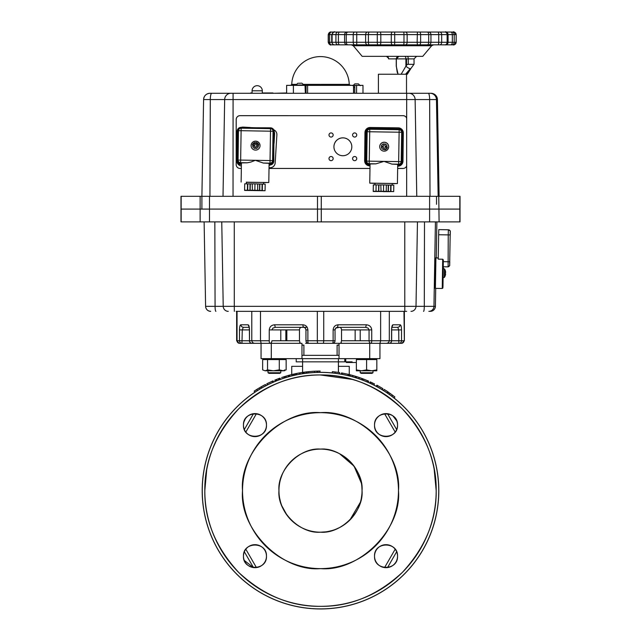 <?xml version="1.0" encoding="UTF-8"?>
<svg xmlns="http://www.w3.org/2000/svg" width="641" height="641" viewBox="0 0 641 641"><rect width="100%" height="100%" fill="white"/><g stroke="black" fill="none" stroke-linecap="round" stroke-linejoin="round"><path stroke-width="0.96" d="M359.128 505.933A41.545 41.545 0 0 0 362.045 490.645A41.545 41.545 0 0 1 320.5 532.19A41.545 41.545 0 0 1 278.955 490.645A41.545 41.545 0 0 1 320.5 449.101A41.545 41.545 0 0 1 362.045 490.645A41.545 41.545 0 0 0 361.38 483.242M361.372 483.178A41.545 41.545 0 0 0 359.136 475.374M359.128 475.35A41.545 41.545 0 0 0 355.29 467.938M355.274 467.906A41.545 41.545 0 0 0 349.97 461.36M349.874 461.264A41.545 41.545 0 0 0 343.392 455.975M343.231 455.871A41.545 41.545 0 0 0 335.908 452.065M335.796 452.017A41.545 41.545 0 0 0 328.2 449.822M328.056 449.79A41.545 41.545 0 0 0 320.676 449.101M320.5 449.101A41.545 41.545 0 0 0 313.096 449.766M313.032 449.774A41.545 41.545 0 0 0 305.228 452.009M301.959 453.459L305.204 452.017A41.545 41.545 0 0 0 285.83 467.754M283.827 471.119L285.726 467.906A41.545 41.545 0 0 0 281.92 475.229M280.75 478.555L281.872 475.35A41.545 41.545 0 0 0 279.676 482.945M279.652 483.082A41.545 41.545 0 0 0 278.955 490.469M278.971 491.791L278.955 490.645C277.168 511.286 299.86 533.977 320.5 532.19C341.14 533.977 363.832 511.286 362.045 490.645C363.832 469.997 341.14 447.306 320.5 449.101C299.86 447.306 277.168 469.997 278.955 490.645A41.545 41.545 0 0 0 279.62 498.049M279.628 498.113A41.545 41.545 0 0 0 281.864 505.917M287.08 515.324L281.872 505.933A41.545 41.545 0 0 0 291.03 519.923M295.365 523.721L291.126 520.019A41.545 41.545 0 0 0 297.608 525.316M301.446 527.567L297.769 525.42A41.545 41.545 0 0 0 305.092 529.226M305.204 529.274A41.545 41.545 0 0 0 312.8 531.469M312.944 531.493A41.545 41.545 0 0 0 320.324 532.19M325.852 531.846L320.516 532.19A41.545 41.545 0 0 0 327.904 531.525M327.968 531.509A41.545 41.545 0 0 0 335.772 529.282M339.554 527.567L335.796 529.274A41.545 41.545 0 0 0 349.778 520.115M360.41 502.183L349.874 520.019A41.545 41.545 0 0 0 355.17 513.537M355.274 513.377A41.545 41.545 0 0 0 359.08 506.053M434.149 469.044L436.184 490.645C436.569 520.22 425.279 547.486 402.3 572.445C377.349 595.425 350.074 606.715 320.5 606.33C290.926 606.715 263.651 595.425 238.7 572.445C215.721 547.47 204.423 520.196 204.816 490.645L206.714 469.749M209.134 459.325L209.278 458.812M212.748 448.548L217.62 437.739M238.284 409.254L238.7 408.838M246.809 401.466L247.586 400.833M256.672 394.159L257.193 393.814M266.928 388.109L267.369 387.877M277.449 383.262L277.914 383.078M288.178 379.56L288.666 379.424M298.898 376.988L299.451 376.892M320.332 374.953L352.334 379.424M362.598 382.885L373.399 387.757M401.883 408.421L402.3 408.838M409.679 416.946L410.312 417.724M416.987 426.818L417.331 427.339M423.036 437.066L423.26 437.507M427.876 447.594L428.068 448.059M431.577 458.323L431.722 458.812M397.46 426.457L397.348 427.202A11.506 11.506 0 0 0 397.532 425.32A11.506 11.506 0 0 1 397.348 427.202A11.506 11.506 0 0 0 397.532 425.32M397.083 428.3L396.731 429.342A11.506 11.506 0 0 0 397.324 427.339A11.506 11.506 0 0 1 396.731 429.342M387.981 413.774A11.506 11.506 0 0 0 387.525 413.701L388.125 413.798A11.506 11.506 0 0 0 386.243 413.605M389.223 414.054L392.332 415.48A11.506 11.506 0 0 0 390.393 414.463A11.506 11.506 0 0 1 392.332 415.48M392.901 415.881L396.731 420.873A11.506 11.506 0 0 0 392.5 415.6A11.506 11.506 0 0 1 394.167 416.979M397.083 421.922L397.348 423.02A11.506 11.506 0 0 1 397.364 423.124A11.506 11.506 0 0 0 396.739 420.897A11.506 11.506 0 0 1 397.364 423.124M397.516 424.414L397.54 425.111C398.173 410.272 373.895 410.272 374.528 425.111C373.895 439.95 398.173 439.95 397.54 425.111A11.506 11.506 0 0 0 397.372 423.164A11.506 11.506 0 0 1 386.034 436.617A11.506 11.506 0 0 1 374.528 425.111A11.506 11.506 0 0 1 386.034 413.605A11.506 11.506 0 0 1 397.54 425.111A11.506 11.506 0 0 0 397.372 423.164M244.317 429.47A11.506 11.506 0 0 0 244.341 429.526L244.269 429.342A11.506 11.506 0 0 0 245.319 431.377M243.917 428.3L243.652 427.202A11.506 11.506 0 0 1 243.636 427.098A11.506 11.506 0 0 0 244.261 429.326A11.506 11.506 0 0 1 243.46 425.111C242.827 439.95 267.105 439.95 266.472 425.111C267.105 410.272 242.827 410.272 243.46 425.111A11.506 11.506 0 0 1 254.966 413.605A11.506 11.506 0 0 1 266.472 425.111A11.506 11.506 0 0 0 266.303 423.164M243.54 426.449L243.46 425.111A11.506 11.506 0 0 0 243.628 427.042A11.506 11.506 0 0 1 243.468 425.32M243.484 424.406L243.652 423.02L243.484 424.406M243.917 421.922L245.335 418.813A11.506 11.506 0 0 0 244.317 420.752A11.506 11.506 0 0 1 245.335 418.813L243.917 421.922M245.735 418.244L246.833 416.979A11.506 11.506 0 0 0 245.455 418.645A11.506 11.506 0 0 1 246.833 416.979L245.735 418.244M251.777 414.054L252.875 413.798L251.777 414.054M253.019 567.517A11.506 11.506 0 0 0 253.475 567.581L244.269 560.41A11.506 11.506 0 0 0 245.319 562.445A11.506 11.506 0 0 1 243.46 556.18C242.827 571.011 267.105 571.011 266.472 556.18C267.105 541.341 242.827 541.341 243.46 556.18A11.506 11.506 0 0 1 254.966 544.674A11.506 11.506 0 0 1 266.472 556.18A11.506 11.506 0 0 0 266.303 554.233M243.917 559.369L243.652 558.271A11.506 11.506 0 0 1 243.636 558.167A11.506 11.506 0 0 0 244.261 560.394A11.506 11.506 0 0 1 243.676 558.407M243.54 557.518L243.46 556.18A11.506 11.506 0 0 0 243.628 558.111A11.506 11.506 0 0 1 243.468 556.388M243.484 555.475L243.652 554.08L243.484 555.475M253.475 567.581L244.341 551.765L243.917 552.983L244.341 551.765A11.506 11.506 0 0 0 244.317 551.821A11.506 11.506 0 0 1 244.341 551.765L253.475 567.581A11.506 11.506 0 0 1 252.875 567.493A11.506 11.506 0 0 0 254.757 567.678M397.46 557.518L397.348 558.271A11.506 11.506 0 0 0 397.532 556.388A11.506 11.506 0 0 1 397.348 558.271A11.506 11.506 0 0 0 397.532 556.388M397.083 559.369L396.731 560.41A11.506 11.506 0 0 0 397.324 558.407A11.506 11.506 0 0 1 396.731 560.41A11.506 11.506 0 0 0 397.324 558.407M396.258 561.452L395.665 562.469A11.506 11.506 0 0 0 396.683 560.53A11.506 11.506 0 0 1 395.665 562.469M395.265 563.046L394.167 564.312A11.506 11.506 0 0 0 395.545 562.646A11.506 11.506 0 0 1 394.167 564.312M392.901 565.41L390.265 566.876A11.506 11.506 0 0 0 392.3 565.827A11.506 11.506 0 0 1 388.013 567.509A11.506 11.506 0 0 0 390.249 566.884A11.506 11.506 0 0 1 388.262 567.461M389.223 567.229L388.125 567.493A11.506 11.506 0 0 1 388.013 567.509M396.683 551.821A11.506 11.506 0 0 0 396.659 551.765L396.731 551.941A11.506 11.506 0 0 0 395.681 549.906M397.083 552.991L397.348 554.08A11.506 11.506 0 0 1 397.364 554.193A11.506 11.506 0 0 0 396.739 551.957A11.506 11.506 0 0 1 397.364 554.193M397.516 555.475L397.54 556.18C398.173 541.341 373.895 541.341 374.528 556.18C373.895 571.011 398.173 571.011 397.54 556.18A11.506 11.506 0 0 0 397.372 554.233A11.506 11.506 0 0 1 386.034 567.678A11.506 11.506 0 0 1 374.528 556.18A11.506 11.506 0 0 1 386.034 544.674A11.506 11.506 0 0 1 397.54 556.18A11.506 11.506 0 0 0 397.372 554.233M204.816 490.645C204.431 461.063 215.721 433.797 238.7 408.838C263.651 385.866 290.926 374.568 320.5 374.953C350.074 374.568 377.349 385.866 402.3 408.838C425.279 433.797 436.569 461.063 436.184 490.645A115.684 115.684 0 0 1 320.5 606.33A115.684 115.684 0 0 1 204.816 490.645A115.684 115.684 0 0 1 320.5 374.953A115.684 115.684 0 0 1 436.184 490.645M248.099 415.881L250.735 414.415A11.506 11.506 0 0 0 248.7 415.464A11.506 11.506 0 0 1 252.987 413.782A11.506 11.506 0 0 0 250.751 414.407A11.506 11.506 0 0 1 252.738 413.822M247.963 462.025A77.978 77.978 0 0 0 242.522 490.645C239.157 451.905 281.76 409.303 320.5 412.668C359.24 409.303 401.843 451.905 398.478 490.645C401.843 529.386 359.24 571.98 320.5 568.623C281.76 571.98 239.157 529.386 242.522 490.645A77.978 77.978 0 0 1 320.5 412.668A77.978 77.978 0 0 1 398.478 490.645A77.978 77.978 0 0 1 320.5 568.623A77.978 77.978 0 0 1 242.522 490.645A77.978 77.978 0 0 0 243.852 504.972M279.292 485.333L279.628 483.178M339.61 453.756L354.064 466.167L361.364 483.13M361.82 486.287L362.045 490.645M361.893 494.163L361.372 498.113M344.826 524.322L343.231 525.42M332.03 530.556L328.064 531.493M280.582 502.159L279.652 498.209M245.815 432.082L256.432 413.701L245.815 432.082M384.568 413.701L395.185 432.082L384.568 413.701M395.185 549.201L384.568 567.589L395.185 549.201M256.432 567.589L245.815 549.201M349.049 375.834L349.946 376.059L350.258 374.817L349.265 374.568L355.619 376.331L355.242 377.549L349.265 375.882L349.265 366.332L338.4 366.332L338.4 372.405L338.4 358.656L301.967 358.656L379.945 358.656L379.945 343.32L379.945 358.656L369.713 358.656L369.713 343.32L339.033 343.32L339.033 358.656L369.713 358.656L369.713 343.32M300.188 343.32L299.659 342.566L300.228 343.32L269.885 343.32L271.287 343.32L271.287 358.656L261.055 358.656L261.055 343.32L261.055 358.656L301.967 358.656L301.967 343.32L271.287 343.32L271.287 358.656L301.967 358.656M202.26 490.645A118.24 118.24 0 0 0 320.5 608.886A118.24 118.24 0 0 0 438.74 490.645A118.24 118.24 0 0 0 320.5 372.397A118.24 118.24 0 0 0 202.26 490.645M302.6 373.695L302.6 358.656L302.6 373.695L302.6 366.332L291.735 366.332L291.735 374.568A119.587 119.587 0 0 0 290.549 374.865L292.825 374.304L291.887 374.528L292.192 375.77L292.801 375.626L291.703 375.898L293.121 375.546L289.74 376.403L289.411 375.169A119.587 119.587 0 0 0 288.987 375.281L289.556 375.129M385.77 447.971A77.978 77.978 0 0 0 385.497 447.57M381.034 441.497A77.978 77.978 0 0 0 380.57 440.928M375.642 435.503A77.978 77.978 0 0 0 375.193 435.063M349.121 418.108A77.978 77.978 0 0 0 334.53 413.942M277.833 425.376A77.978 77.978 0 0 0 277.425 425.648M271.351 430.103A77.978 77.978 0 0 0 270.782 430.576M265.358 435.503A77.978 77.978 0 0 0 264.917 435.952M255.23 533.312A77.978 77.978 0 0 0 255.503 533.721M259.966 539.794A77.978 77.978 0 0 0 260.43 540.363M265.358 545.779A77.978 77.978 0 0 0 265.807 546.228M291.879 563.175A77.978 77.978 0 0 0 306.47 567.349M363.167 555.907A77.978 77.978 0 0 0 363.575 555.643M369.649 551.18A77.978 77.978 0 0 0 370.218 550.715M375.642 545.779A77.978 77.978 0 0 0 376.083 545.331M393.037 519.266A77.978 77.978 0 0 0 397.204 504.675M266.303 423.124A11.506 11.506 0 0 0 265.67 420.897M265.662 420.873A11.506 11.506 0 0 0 264.613 418.845M264.597 418.813A11.506 11.506 0 0 0 263.211 417.083M263.098 416.979A11.506 11.506 0 0 0 261.44 415.6M261.264 415.48A11.506 11.506 0 0 0 259.325 414.463M259.204 414.415A11.506 11.506 0 0 0 257.193 413.822M257.057 413.798A11.506 11.506 0 0 0 255.174 413.605M254.966 413.605A11.506 11.506 0 0 0 253.019 413.774A11.506 11.506 0 0 1 253.475 413.701A11.506 11.506 0 0 0 253.019 413.774M248.668 415.48A11.506 11.506 0 0 0 246.945 416.866A11.506 11.506 0 0 1 248.668 415.48M243.676 422.884A11.506 11.506 0 0 1 244.269 420.873A11.506 11.506 0 0 0 243.46 425.111A11.506 11.506 0 0 1 243.652 423.02M265.662 429.342A11.506 11.506 0 0 0 266.472 425.111A11.506 11.506 0 0 1 254.966 436.617A11.506 11.506 0 0 1 243.628 423.164M245.335 431.409A11.506 11.506 0 0 0 246.721 433.14M246.833 433.244A11.506 11.506 0 0 0 248.5 434.622M248.668 434.742A11.506 11.506 0 0 0 250.607 435.76M250.735 435.808A11.506 11.506 0 0 0 252.738 436.401M252.875 436.425A11.506 11.506 0 0 0 254.757 436.617M254.966 436.617A11.506 11.506 0 0 0 256.913 436.449M256.953 436.441A11.506 11.506 0 0 0 259.18 435.816M259.204 435.808A11.506 11.506 0 0 0 262.994 433.356M263.098 433.244A11.506 11.506 0 0 0 264.485 431.577M264.597 431.409A11.506 11.506 0 0 0 265.614 429.47M390.265 414.415A11.506 11.506 0 0 0 388.262 413.822A11.506 11.506 0 0 1 390.265 414.415A11.506 11.506 0 0 0 388.262 413.822M386.034 413.605A11.506 11.506 0 0 0 384.087 413.774M384.047 413.782A11.506 11.506 0 0 0 381.82 414.407M381.796 414.415A11.506 11.506 0 0 0 379.76 415.464M379.736 415.48A11.506 11.506 0 0 0 378.006 416.866M377.902 416.979A11.506 11.506 0 0 0 376.515 418.645M376.403 418.813A11.506 11.506 0 0 0 375.386 420.752M375.338 420.873A11.506 11.506 0 0 0 374.689 427.042M374.705 427.098A11.506 11.506 0 0 0 375.33 429.326M375.338 429.342A11.506 11.506 0 0 0 377.789 433.14M377.902 433.244A11.506 11.506 0 0 0 379.56 434.622M379.736 434.742A11.506 11.506 0 0 0 381.675 435.76M381.796 435.808A11.506 11.506 0 0 0 383.807 436.401M383.943 436.425A11.506 11.506 0 0 0 385.826 436.617M386.034 436.617A11.506 11.506 0 0 0 387.981 436.449M388.013 436.441A11.506 11.506 0 0 0 392.3 434.758M392.332 434.742A11.506 11.506 0 0 0 394.055 433.356M394.167 433.244A11.506 11.506 0 0 0 395.545 431.577M395.665 431.409A11.506 11.506 0 0 0 396.683 429.47A11.506 11.506 0 0 1 396.659 429.526A11.506 11.506 0 0 0 396.683 429.47M395.665 549.882A11.506 11.506 0 0 0 394.279 548.151M394.167 548.039A11.506 11.506 0 0 0 392.5 546.661M392.332 546.549A11.506 11.506 0 0 0 390.393 545.531M390.265 545.483A11.506 11.506 0 0 0 388.262 544.89M388.125 544.866A11.506 11.506 0 0 0 386.243 544.674M386.034 544.674A11.506 11.506 0 0 0 384.087 544.834M384.047 544.842A11.506 11.506 0 0 0 381.82 545.475M381.796 545.483A11.506 11.506 0 0 0 378.006 547.935M377.902 548.039A11.506 11.506 0 0 0 376.515 549.706M376.403 549.882A11.506 11.506 0 0 0 375.386 551.821M375.338 551.941A11.506 11.506 0 0 0 374.689 558.111M374.705 558.167A11.506 11.506 0 0 0 376.387 562.445M376.403 562.469A11.506 11.506 0 0 0 377.789 564.2M377.902 564.312A11.506 11.506 0 0 0 379.56 565.691M379.736 565.803A11.506 11.506 0 0 0 381.675 566.828M381.796 566.876A11.506 11.506 0 0 0 383.807 567.461M383.943 567.493A11.506 11.506 0 0 0 385.826 567.678M386.034 567.678A11.506 11.506 0 0 0 387.981 567.517A11.506 11.506 0 0 1 387.525 567.581A11.506 11.506 0 0 0 387.981 567.517M392.332 565.803A11.506 11.506 0 0 0 394.055 564.417A11.506 11.506 0 0 1 392.332 565.803M266.303 554.193A11.506 11.506 0 0 0 263.211 548.151M263.098 548.039A11.506 11.506 0 0 0 261.44 546.661M261.264 546.549A11.506 11.506 0 0 0 259.325 545.531M259.204 545.483A11.506 11.506 0 0 0 257.193 544.89M257.057 544.866A11.506 11.506 0 0 0 255.174 544.674M254.966 544.674A11.506 11.506 0 0 0 253.019 544.834M252.987 544.842A11.506 11.506 0 0 0 248.7 546.533M248.668 546.549A11.506 11.506 0 0 0 246.945 547.935M246.833 548.039A11.506 11.506 0 0 0 245.455 549.706M245.335 549.882A11.506 11.506 0 0 0 244.317 551.821M243.676 553.952A11.506 11.506 0 0 1 244.269 551.941A11.506 11.506 0 0 0 243.46 556.18A11.506 11.506 0 0 1 243.652 554.08M265.662 560.41A11.506 11.506 0 0 0 266.472 556.18A11.506 11.506 0 0 1 254.966 567.678A11.506 11.506 0 0 1 243.628 554.233M245.335 562.469A11.506 11.506 0 0 0 246.721 564.2A11.506 11.506 0 0 1 245.335 562.469M246.833 564.312A11.506 11.506 0 0 0 248.5 565.691A11.506 11.506 0 0 1 246.833 564.312M248.668 565.803A11.506 11.506 0 0 0 250.607 566.828A11.506 11.506 0 0 1 248.668 565.803M250.735 566.876A11.506 11.506 0 0 0 252.738 567.461A11.506 11.506 0 0 1 250.735 566.876A11.506 11.506 0 0 0 252.738 567.461M254.966 567.678A11.506 11.506 0 0 0 256.913 567.517M256.953 567.509A11.506 11.506 0 0 0 259.18 566.884M259.204 566.876A11.506 11.506 0 0 0 261.24 565.827M261.264 565.803A11.506 11.506 0 0 0 262.994 564.417M263.098 564.312A11.506 11.506 0 0 0 264.485 562.646M264.597 562.469A11.506 11.506 0 0 0 265.614 560.53M250.607 414.463A11.506 11.506 0 0 0 248.7 415.464M248.5 415.6A11.506 11.506 0 0 0 246.945 416.866M246.721 417.083A11.506 11.506 0 0 0 245.455 418.645M245.319 418.845A11.506 11.506 0 0 0 244.317 420.752M244.261 420.897A11.506 11.506 0 0 0 243.636 423.124M243.676 427.339A11.506 11.506 0 0 0 244.261 429.326M244.341 429.526L253.475 413.701L244.341 429.526A11.506 11.506 0 0 1 244.269 429.342M244.261 551.957A11.506 11.506 0 0 0 243.636 554.193M244.317 560.53A11.506 11.506 0 0 0 245.319 562.445M245.455 562.646A11.506 11.506 0 0 0 246.721 564.2M246.945 564.417A11.506 11.506 0 0 0 248.5 565.691M248.7 565.827A11.506 11.506 0 0 0 250.607 566.828M397.324 553.952A11.506 11.506 0 0 0 396.659 551.765L387.525 567.581L396.659 551.765M390.393 566.828A11.506 11.506 0 0 0 392.3 565.827M392.5 565.691A11.506 11.506 0 0 0 394.055 564.417M394.279 564.2A11.506 11.506 0 0 0 395.545 562.646M395.681 562.445A11.506 11.506 0 0 0 396.683 560.53M397.324 422.884A11.506 11.506 0 0 0 396.739 420.897M396.683 420.752A11.506 11.506 0 0 0 395.681 418.845A11.506 11.506 0 0 1 396.731 420.873M395.545 418.645A11.506 11.506 0 0 0 394.279 417.083A11.506 11.506 0 0 1 395.665 418.813M394.055 416.866A11.506 11.506 0 0 0 392.5 415.6M392.3 415.464A11.506 11.506 0 0 0 390.393 414.463M387.525 413.701L396.659 429.526L387.525 413.701A11.506 11.506 0 0 1 388.125 413.798A11.506 11.506 0 0 0 388.013 413.782M396.739 429.326A11.506 11.506 0 0 0 397.324 427.339M344.786 361.853L296.214 361.853L344.786 361.853L344.786 358.656M339.033 355.338L301.967 355.338M302.6 366.332L302.6 361.853M338.4 361.853L338.4 366.332M337.102 355.338L337.102 345.106L339.033 345.106M301.967 345.106L303.898 345.106L303.898 355.338M338.4 358.656L338.448 372.413M352.133 361.853L345.747 361.853L352.133 361.853M345.747 358.656L345.747 361.853L346.38 362.494L352.133 362.494C344.714 362.494 344.714 362.494 352.133 362.494L356.372 362.494M394.872 396.995L394.095 398.013L391.475 395.994M394.888 397.011L392.42 395.104L391.795 396.234M391.787 396.226L389.239 394.359L389.984 393.318L392.42 395.104M387.076 392.845A118.305 118.305 0 0 1 387.741 393.302L388.462 392.252A119.587 119.587 0 0 1 389.319 392.845A119.587 119.587 0 0 0 388.462 392.252A119.587 119.587 0 0 0 387.797 391.787L387.076 392.845L384.856 391.371M388.326 392.156L387.797 391.787A119.587 119.587 0 0 0 384.207 389.44L383.526 390.521L387.605 393.205M377.036 385.265A119.587 119.587 0 0 0 376.892 385.185L376.283 386.315L376.892 385.185A119.587 119.587 0 0 1 377.605 385.57L382.765 388.55L382.1 389.64L376.996 386.699L377.605 385.57L377.036 385.265L376.435 386.395L381.571 389.319M371.932 384.103L372.469 382.941A119.587 119.587 0 0 0 370.979 382.236L370.434 383.39L374.336 385.297M374.656 385.457L372.597 384.424M372.469 382.941L371.564 382.509A119.587 119.587 0 0 0 370.979 382.236L370.434 383.39L370.979 382.236A119.587 119.587 0 0 0 370.242 381.892L369.705 383.054L370.242 381.892A119.587 119.587 0 0 1 370.979 382.236L374.52 383.959L373.655 384.953M371.524 383.903L371.019 383.663M357.101 378.142L357.974 378.43A118.305 118.305 0 0 1 358.111 378.47L358.567 378.631A118.305 118.305 0 0 1 361.155 379.536A118.305 118.305 0 0 0 358.567 378.631L357.999 378.438M358.111 378.47L359.112 378.815M360.843 379.424L368.142 382.356L367.045 381.876L367.549 380.706L368.663 381.187L367.894 380.85M358.864 378.727L359.232 377.509L362.205 378.567L361.756 379.76L355.242 377.549L356.228 377.861L356.612 376.644A119.587 119.587 0 0 1 356.901 376.732M357.366 378.23L360.226 379.208M353.487 377.028L349.946 376.059M353.816 377.124L353.295 376.972M352.87 376.852L351.805 376.555M352.911 375.53L352.558 376.764L350.723 376.259L352.694 376.804M348.167 374.304L347.871 375.546L342.102 374.328L342.334 373.07A119.587 119.587 0 0 0 341.541 372.926A119.587 119.587 0 0 1 341.709 372.95L348.167 374.304A119.587 119.587 0 0 1 348.351 374.344L348.047 375.586L348.351 374.344A119.587 119.587 0 0 0 347.558 374.16L347.558 374.16M341.477 374.208L347.27 375.402M339.65 372.597L339.506 373.871L336.349 373.399M335.419 373.278L334.979 373.222L335.139 371.956A119.587 119.587 0 0 0 332.35 371.644L332.222 372.918M320.788 372.333L319.09 372.341L320.788 372.333M314.843 372.469L320.82 372.333L319.803 372.341L319.883 371.059M318.289 372.357L318.745 372.349L318.289 372.357M307.351 373.07L314.018 372.517L307.159 373.094L307.015 371.82L305.997 371.94L308.666 371.644L313.946 371.235L308.666 371.644L308.786 372.918M306.47 373.174L300.693 374.007L306.47 373.174L306.31 371.9M287.513 377.028L286.439 377.341M289.307 376.523L288.49 376.748L289.307 376.523L288.971 375.289L289.411 375.169A119.587 119.587 0 0 0 288.987 375.281L289.323 376.515M287 377.18L288.49 376.748L288.146 375.514L288.971 375.289L287.152 375.802M290.99 376.075L289.235 376.539M296.543 374.785L299.595 374.2M296.687 374.761L293.474 375.466L296.583 374.777L296.326 373.527L299.427 372.926L299.972 374.128M294.323 375.265L294.451 373.927L297.857 373.222L293.177 374.224L293.474 375.466L293.153 374.224M293.546 375.45L294.267 375.281M437.114 470.686A118.305 118.305 0 0 0 300.541 374.032A118.305 118.305 0 0 0 203.886 510.597A118.305 118.305 0 0 0 340.459 607.259A118.305 118.305 0 0 0 437.114 470.686A118.305 118.305 0 0 1 290.91 605.192M297.857 373.222L297.392 373.31M299.427 372.926L296.422 373.503M294.355 373.951L293.257 374.2M295.717 374.961L295.453 373.711L296.326 373.527M300.14 374.104L299.916 372.846M286.271 377.397L285.902 376.171L288.146 375.514M286.639 375.955L284.668 376.555L286.639 375.955M284.211 378.038L283.819 376.82L281.615 377.557L284.668 376.555L285.053 377.773M302.977 373.639L302.784 372.373L303.61 372.253L305.997 371.94L306.15 373.206M303.794 373.519L303.61 372.253L304.163 372.181L304.331 373.447M303.522 372.269L300.477 372.75L303.538 372.269M307.255 373.078L307.111 371.812M315.548 371.163L320.18 371.059M317.367 371.099L314.539 371.203L314.755 372.477M318.2 371.083L318.801 371.067M318.265 371.075L318.721 371.075M316.63 371.123L315.957 371.147M319.803 372.341L319.795 371.059M317.92 372.365L317.896 371.083M317.023 372.389L316.983 371.107M335.788 373.326L334.979 373.222M334.474 371.876L333.793 371.796M334.049 373.118L336.581 373.431M337.631 373.583L338.2 373.671M338.712 373.743L336.381 373.407M339.706 372.613L335.139 371.956M341.316 374.184L341.541 372.926L341.316 374.184M342.102 374.328L342.334 373.07M353.8 375.786L355.194 376.203M354.032 375.858L354.761 376.075M355.795 377.725L356.172 376.499L354.465 375.979M350.747 374.945L352.951 375.546M352.879 375.522L352.398 375.386M352.141 375.322L352.598 375.45M350.258 374.817L351.236 375.073M353.127 375.594L354.144 375.89M355.563 376.315L359.232 377.509A119.587 119.587 0 0 1 359.281 377.517A119.587 119.587 0 0 0 358.976 377.421L359.345 377.541M357.678 376.98L358.375 377.212A119.587 119.587 0 0 1 358.519 377.261L359.705 377.669M360.843 378.07A119.587 119.587 0 0 0 360.266 377.861A119.587 119.587 0 0 1 360.843 378.07L361.027 378.134M359.793 377.701L359.393 377.557M361.444 378.286A119.587 119.587 0 0 1 361.877 378.446A119.587 119.587 0 0 0 361.444 378.286L361.909 378.454M359.032 377.437L358.575 377.277M359.016 377.429L359.016 377.429A119.587 119.587 0 0 0 358.976 377.421L358.511 377.261M382.26 389.736L382.925 388.646L382.26 389.736M382.765 388.55A119.587 119.587 0 0 1 382.925 388.646A119.587 119.587 0 0 0 382.228 388.222M376.996 386.699L377.605 385.57M393.71 396.082L394.824 396.955M392.821 395.409L393.286 395.761M353.888 377.148L355.082 377.501M354.385 377.293L350.988 376.331M259.541 389.247L258.948 389.608M257.994 390.193L254.87 392.212L254.156 391.146L256.777 389.448L259.357 387.869L260.014 388.967L257.674 390.393M266.023 385.626L261.736 387.965L261.103 386.852A119.587 119.587 0 0 0 260.959 386.932A119.587 119.587 0 0 0 260.054 387.46A119.587 119.587 0 0 1 260.959 386.932L261.592 388.045L260.959 386.932A119.587 119.587 0 0 1 261.664 386.531L264.028 385.233A119.587 119.587 0 0 0 261.664 386.531A119.587 119.587 0 0 1 265.438 384.488L266.023 385.626M266.944 383.719L267.513 384.864L272.85 382.356L272.337 381.187A119.587 119.587 0 0 1 273.082 380.858A119.587 119.587 0 0 0 272.93 380.93L267.505 383.438A119.587 119.587 0 0 0 266.776 383.807L267.353 384.945L266.776 383.807A119.587 119.587 0 0 1 266.944 383.719L272.337 381.187M273.435 382.1L268.074 384.584A118.305 118.305 0 0 0 267.353 384.945M276.872 380.674L276.399 379.488L274.789 380.137L278.314 378.743A119.587 119.587 0 0 1 279.981 378.134L280.413 379.336L279.981 378.134A119.587 119.587 0 0 0 279.22 378.406A119.587 119.587 0 0 0 278.314 378.743L278.771 379.937L275.622 381.179M274.789 380.137L275.277 381.323L276.984 380.634M361.516 378.31L363.295 378.975L362.838 380.169L361.083 379.512L361.877 379.809L362.325 378.607L361.684 378.374M363.872 380.57L363.327 380.361M358.271 378.527L357.526 378.278M359.248 378.863L358.343 378.551M350.603 376.227L351.028 376.339M203.886 510.597A118.305 118.305 0 0 1 205.953 461.055M352.83 375.514L353.295 375.642M355.619 376.331L356.612 376.644M356.628 376.644L357.317 376.868M358.68 377.317L358.071 377.116M367.037 380.482L363.695 379.135M367.549 380.706L362.325 378.607M368.142 382.356L368.663 381.187M364.336 379.384L363.792 379.168M290.958 374.761L291.399 374.656M290.501 374.881L290.533 374.873A119.587 119.587 0 0 1 291.575 374.608L290.766 374.817M291.27 374.689L290.83 374.793M290.581 374.857L289.948 375.025M290.726 374.825L291.31 374.673M276.608 379.408L275.542 379.833L276.311 380.898M278.907 378.527L279.66 379.608L278.194 380.161M277.882 378.911A119.587 119.587 0 0 0 277.673 378.991L277.321 379.127M278.082 378.831L278.611 378.631M273.587 382.036L273.082 380.858L273.587 382.036M265.438 384.488L261.103 386.852M256.584 389.568L258.66 388.286L256.753 389.464L257.418 390.553M257.426 390.553L258.387 389.952M257.85 390.281L257.434 390.545M259.357 387.869L256.777 389.448M274.244 131.717A3.838 3.838 -170.5 0 1 274.244 131.798L273.475 161.203M273.747 161.676L273.731 161.764A3.838 3.838 -170.5 0 1 269.885 164.969L269.901 164.881A3.838 3.838 9.5 0 0 273.795 161.107L273.939 131.701L273.475 161.099A3.517 3.517 -170.5 0 1 269.909 164.561L269.084 164.545M269.076 164.865L269.909 164.561M241.409 164.104L240.503 164.32L241.401 164.433M240.511 164.088A3.517 3.517 -170.5 0 1 237.05 160.522L236.729 160.522A3.838 3.838 9.5 0 0 240.503 164.416L237.795 163.359L236.713 160.603L237.178 131.213A3.838 3.838 -170.5 0 1 237.234 130.644L237.242 130.556A3.838 3.838 9.5 0 0 237.194 131.133L237.515 131.125A3.517 3.517 -170.5 0 1 241.088 127.671L270.478 128.136A3.517 3.517 -170.5 0 1 273.939 131.701M237.955 162.934L237.795 163.359M238.548 130.596A2.556 2.556 9.5 0 0 238.452 131.253L237.987 161.027M238.604 130.179A2.62 2.62 9.5 0 0 238.412 131.141L237.947 160.538A2.62 2.62 9.5 0 0 240.527 163.199L241.425 163.215M269.092 163.647L269.917 163.663A2.62 2.62 9.5 0 0 272.585 161.083M273.795 161.107L273.779 161.195A3.838 3.838 -170.5 0 1 273.739 161.716M211.394 209.094L317.503 209.094L181.147 209.094L209.487 209.094L209.487 196.314L180.986 196.314L180.986 221.882L460.014 221.882L460.014 196.314L201.899 196.314L203.59 99.563L437.41 99.563A6.394 6.394 -90 0 0 431.024 93.282L430.063 93.282A6.394 6.394 90 0 1 436.457 99.563L438.148 196.314L429.606 196.314L429.606 209.094L460.014 209.094M429.606 221.882L429.606 209.094L317.503 209.094L459.821 209.094L459.821 221.882M201.899 221.882L200.136 221.882L200.136 196.314L201.899 196.314L201.899 209.094M440.864 221.882L439.101 221.882L437.41 99.563L439.101 196.314M438.059 209.094L436.609 209.094M236.176 311.358L406.674 311.358M255.11 142.799L255.11 142.478A3.197 3.197 9.5 0 0 252.426 145.082L254.749 145.114L255.11 142.799A2.876 2.876 -170.5 0 0 252.754 145.082M258.411 145.17L256.096 144.818L256.128 142.815A2.876 2.876 -170.5 0 1 258.411 145.17L258.74 145.178A3.197 3.197 9.5 0 0 256.136 142.494L256.128 142.815M256.408 145.162L258.732 145.195L256.136 142.494M252.738 146.124L254.733 146.132L255.022 148.456A2.876 2.876 -170.5 0 1 252.738 146.1M256.071 146.477L258.395 146.196A2.876 2.876 -170.5 0 1 256.039 148.472L256.071 146.477M337.43 327.343L365.69 327.343L368.07 328.088L369.056 329.899L369.056 340.764A2.556 2.019 90 0 0 369.649 342.566A2.556 2.019 90 0 0 371.083 343.32L379.945 343.32L380.634 340.764L371.724 340.764L371.724 329.899L341.533 329.899A2.556 2.019 90 0 0 340.94 328.088A2.556 2.019 90 0 0 339.514 327.343L359.553 327.343M341.533 329.899L341.533 340.764L340.772 343.32L371.083 343.32A2.556 0.641 90 0 0 371.532 342.566A2.556 0.641 90 0 0 371.724 340.764L341.533 340.764L340.772 343.32L341.316 342.663M380.634 311.358L380.634 340.764L389.319 340.764L388.598 342.566L386.852 343.32L379.945 343.32L389.095 343.32A2.556 2.556 0 0 0 391.659 340.764L401.53 340.764L401.53 329.899L398.734 329.899L398.83 342.566L399.055 343.32L401.49 343.32A2.556 2.476 -90 0 0 403.966 340.764L401.53 340.764A2.556 2.476 90 0 1 399.055 343.32L389.095 343.32A2.556 2.476 -90 0 0 391.571 340.764L389.319 340.764L389.319 311.358M305.565 343.32L332.487 343.32A2.556 2.54 90 0 0 335.027 340.764L307.872 340.764A2.556 0.641 90 0 0 308.057 342.566A2.556 0.641 90 0 0 308.513 343.32L317.968 343.32A2.556 0.641 -90 0 1 317.511 342.566A2.556 0.641 -90 0 1 317.327 340.764L317.327 311.358M249.397 340.764A2.556 2.556 0 0 0 251.953 343.32L254.253 343.32L252.506 342.566L251.785 340.764L249.477 340.764A2.556 2.476 90 0 0 251.953 343.32L241.953 343.32L242.274 329.899L249.397 329.899L249.477 340.764L236.641 340.764L239.197 343.32M300.228 343.32L299.467 340.764L271.904 340.764A2.556 2.019 -90 0 1 271.311 342.566A2.556 2.019 -90 0 1 269.885 343.32A2.556 0.641 -90 0 1 269.428 342.566A2.556 0.641 -90 0 1 269.244 340.764L260.486 340.764L260.486 311.358M332.559 343.32A2.556 2.54 90 0 1 332.487 343.32L332.487 343.32A2.556 0.641 -90 0 0 332.943 342.566A2.556 0.641 -90 0 0 333.128 340.764L333.128 329.899L334.602 329.899M281.447 327.343L284.284 327.343M249.029 326.798L248.083 324.787L240.768 324.787L241.497 326.59L243.243 327.343L249.165 327.343L243.243 327.343L242.274 329.899L239.478 329.899L239.478 340.764A2.556 2.476 -90 0 0 241.953 343.32L239.526 343.32A2.556 2.476 -90 0 1 237.05 340.764L237.05 311.358M254.253 343.32L261.159 343.32L260.486 340.764L251.785 340.764L251.785 311.358M301.486 327.343A2.556 2.019 -90 0 0 300.06 328.088A2.556 2.019 -90 0 0 299.467 329.899L269.244 329.899L269.244 340.764M306.398 329.899L305.973 329.899L305.973 340.764L307.872 340.764L307.872 329.899L305.973 329.899L305.252 328.088L303.065 326.59L302.881 324.787L274.636 324.787L275.277 327.343L272.89 328.088L271.904 329.899M306.719 342.566A2.556 2.54 -90 0 0 308.513 343.32A2.556 2.556 0 0 1 305.949 340.764A2.556 2.54 -90 0 0 306.719 342.566M339.514 327.343L335.748 328.088L335.027 329.899C335.243 328.48 336.052 327.631 337.478 327.343L338.119 324.787C335.115 325.107 333.448 326.814 333.128 329.899M365.69 327.343L366.332 324.787L338.119 324.787M391.659 340.764L391.659 329.899L398.734 329.899L397.765 327.343L399.519 326.59L400.24 324.787L392.965 324.787L392.02 326.79M397.765 327.343L391.883 327.343L397.765 327.343M355.154 329.899L355.154 340.764M386.852 343.32L389.095 343.32M275.277 327.343L307.199 327.343M261.159 343.32L269.885 343.32M299.467 340.764L299.467 329.899M320.516 343.32L339.033 343.32M384.664 149.537L384.656 149.866A3.197 3.197 9.5 0 0 387.34 147.262L385.017 147.222L384.664 149.537A2.876 2.876 -170.5 0 0 387.012 147.254M383.374 146.172L381.371 146.14A2.876 2.876 -170.5 0 1 383.727 143.856L383.374 146.172L381.371 146.14M383.358 147.198L383.639 149.521A2.876 2.876 -170.5 0 1 381.355 147.166L383.358 147.198M385.033 146.196L384.752 143.872A2.876 2.876 -170.5 0 1 387.028 146.228L385.033 146.196M241.144 128.184A2.556 2.556 0 0 0 238.58 130.315A2.556 2.556 -170.5 0 1 241.144 128.184L241.112 130.692L238.548 130.7A2.556 2.556 -170.5 0 1 238.58 130.315L238.492 130.876A2.556 2.556 9.5 0 0 238.452 131.253L238.083 160.09L240.647 160.09L241.112 130.692L273.058 131.245A2.556 2.556 9.5 0 0 270.542 128.649L241.144 128.184L270.542 128.649L270.045 160.554L255.342 160.322L263.307 163.046L269.1 163.335L268.795 182.501L263.555 182.613M246.36 182.34L268.795 182.501M250.823 162.069L255.342 160.322L240.647 160.09L240.599 162.686L247.282 162.79L250.823 162.069M241.128 182.068L241.433 162.902L247.282 162.79M240.511 163.199L240.599 162.686A2.556 2.556 9.5 0 1 238.083 160.09L237.987 160.651A2.556 2.556 9.5 0 0 238.212 161.724M255.647 141.148A4.471 4.471 -170.5 0 1 259.99 146.356A4.471 4.471 -170.5 0 1 255.511 150.098A4.471 4.471 -170.5 0 1 251.168 144.89A4.471 4.471 -170.5 0 1 255.647 141.148M259.982 146.388A4.471 4.471 9.5 0 0 255.639 141.22A4.471 4.471 9.5 0 0 251.16 144.922M271.816 162.894A2.556 2.556 9.5 0 0 272.465 161.572L272.561 161.019A2.556 2.556 9.5 0 0 272.593 160.635L273.058 131.245L272.593 160.635L270.045 160.554L269.997 163.151A2.556 2.556 9.5 0 0 272.561 161.019A2.556 2.556 0 0 0 272.593 160.635M237.987 160.651L238.404 131.253M246.368 182.196L263.555 182.469M365.033 131.774L365.025 131.798A5.112 5.112 9.5 0 0 365.025 131.798A5.112 5.112 9.5 0 0 364.961 132.583L364.633 160.699A5.112 5.112 9.5 0 0 369.689 165.867L369.689 165.867A5.112 5.112 -170.5 0 1 364.633 160.675L364.961 132.583A5.112 5.112 -170.5 0 1 370.137 127.503L398.253 127.831A5.112 5.112 -170.5 0 1 403.309 132.999L402.981 161.123A5.112 5.112 -170.5 0 1 401.49 164.673M397.957 166.195A5.112 5.112 9.5 0 0 399.728 165.843M401.37 164.809A5.112 5.112 9.5 0 0 402.909 161.925A5.112 5.112 9.5 0 0 402.909 161.909L402.909 161.925M399.463 165.915A5.112 5.112 -170.5 0 1 398.069 166.171M383.43 191.643L390.161 191.627L383.43 191.643M373.318 185.017L373.214 191.467L373.318 185.017M373.222 191.411L373.871 191.322L373.238 191.314L373.342 184.872L373.246 191.258L376.019 191.274L376.115 184.888L373.342 184.872M376.019 191.274L376.115 184.888M376.331 191.29L378.567 191.298L378.663 184.912L376.435 184.896M378.903 184.912L378.799 191.306L381.034 191.314L380.818 184.912L378.663 184.937M380.714 191.298L383.486 191.314L383.59 184.929L380.818 184.912M383.486 191.314L386.251 191.387L386.347 185.001L383.59 184.929M386.251 191.387L388.15 191.451L388.254 185.065L386.347 185.009M388.486 185.065L388.39 191.459L390.609 191.515L390.714 185.129L388.486 185.065M393.79 185.193L391.034 185.121L390.93 191.507L393.694 191.579L393.79 185.193M393.694 191.579L373.214 191.467M390.89 191.515L391.026 185.385M302.632 85.061L303.281 85.061C302.76 83.514 301.895 82.905 300.693 83.242L298.586 83.242M296.647 85.061L302.608 85.061M386.154 56.336A2.556 2.556 90.2 0 1 388.686 58.892L414.038 58.892L416.594 56.336M388.566 58.892L388.566 58.892A2.556 2.556 90.2 0 0 388.053 57.361L388.566 58.892M387.348 56.712A2.556 2.556 90.2 0 0 386.058 56.336L387.348 56.712M330.932 44.83L330.964 44.83A2.556 2.548 -90 0 1 330.956 44.83L348.095 44.83A2.556 1.843 -90 0 1 346.26 42.274L344.602 42.274L344.602 34.606L394.704 34.606L394.616 32.05L405.424 32.05A2.556 1.723 90 0 1 407.147 34.606L420.624 34.606A2.556 1.122 -90 0 0 419.502 32.05L427.251 32.05A2.556 1.442 90 0 1 428.693 34.606L456.184 34.606L456.12 42.274L454.213 42.274L454.213 34.606A2.556 2.46 90 0 0 451.753 32.05L453.588 32.05A2.556 2.532 90 0 1 456.12 34.606M428.316 44.83L358.487 44.83M351.324 44.83L353.279 45.743L362.173 56.336L422.756 56.336L431.641 45.743L425.672 45.743M396.346 66.199L396.346 58.892A2.556 2.556 90.2 0 1 398.894 56.336L396.354 58.892L396.346 66.231L397.196 72.201L398.149 74.236L405.561 74.236L410.376 68.659L406.971 74.236L407.388 72.201M414.038 58.892L414.038 64.324L408.301 64.324L408.301 58.892A2.556 1.274 -90 0 0 407.924 57.089A2.556 1.274 -90 0 0 407.035 56.336M398.069 74.236L396.25 66.199L396.25 58.892M437.41 99.563C436.986 95.741 434.854 93.642 431.024 93.282L406.522 93.282L406.522 74.236L378.398 74.236L406.971 74.236M408.301 64.324L407.283 64.324L405.921 66.199L401.154 74.236M407.339 74.236L410.929 68.451A3.838 1.226 36.1 0 1 410.376 68.659A3.838 1.226 -143.9 0 1 405.921 66.199L405.921 58.892A2.556 1.274 -90 0 0 405.545 57.089A2.556 1.274 -90 0 0 404.663 56.336M387.348 56.648L387.348 57.361L388.174 57.361M339.658 44.83L338.176 44.83A2.556 2.252 -90 0 1 335.924 42.274L338.392 42.274A2.556 1.258 -90 0 0 339.658 44.83L347.101 44.83A2.556 2.5 -90 0 1 344.602 42.274L338.392 42.274L338.392 34.606L344.602 34.606A2.556 2.5 -90 0 1 347.101 32.05L377.886 32.05A2.556 0.601 -90 0 0 377.285 34.606L377.285 42.274L368.399 42.274L368.399 34.606A2.556 0.962 -90 0 1 369.36 32.05M451.617 32.05A2.556 2.452 -90 0 1 451.657 32.05L450.519 32.05A2.556 1.699 -90 0 1 450.519 32.05L445.303 32.05A2.556 2.556 89.8 0 1 445.399 32.05L444.766 32.05A2.556 2.171 -90 0 1 444.814 32.05M347.847 44.83L346.869 44.83M370.025 165.162L369.072 165.562L366.412 164.416L365.338 161.66L366.131 132.294M397.692 165.931L398.518 165.939A3.838 3.838 9.5 0 0 402.364 162.734L402.348 162.822A3.838 3.838 -170.5 0 1 398.502 166.027L397.7 165.602M402.364 162.734A3.838 3.838 9.5 0 0 402.412 162.165L402.099 162.157A3.517 3.517 -170.5 0 1 398.526 165.618M365.795 132.27L365.851 131.701A3.838 3.838 -170.5 0 0 365.795 132.27L365.346 161.58A3.838 3.838 9.5 0 0 369.12 165.474L370.025 165.49M367.173 131.661A2.556 2.556 9.5 0 0 367.077 132.31L367.165 131.758L367.918 131.734L399.127 132.214L398.662 161.612L383.967 161.38L391.931 164.104L397.716 164.392L397.42 183.566L392.172 183.671M367.029 132.31L367.077 132.31A2.556 2.556 9.5 0 1 367.109 131.934L367.197 131.373A2.556 2.556 -170.5 0 1 369.761 129.242L399.159 129.706L369.761 129.242A2.556 2.556 0 0 0 367.197 131.373A2.556 2.556 -170.5 0 0 367.165 131.758L366.7 161.147A2.556 2.556 9.5 0 0 369.216 163.743L369.761 129.242M402.412 162.165L402.877 132.775L402.404 162.253A3.838 3.838 -170.5 0 1 402.356 162.782M402.556 132.767L402.877 132.775A3.838 3.838 9.5 0 0 399.103 128.881L369.705 128.416A3.838 3.838 9.5 0 0 365.811 132.19L366.131 132.19A3.517 3.517 -170.5 0 1 369.705 128.729L399.103 129.194A3.517 3.517 -170.5 0 1 402.556 132.767L402.099 162.157M369.128 165.154A3.517 3.517 -170.5 0 1 365.666 161.58L366.131 132.19M367.229 131.237A2.62 2.62 9.5 0 0 367.029 132.198L366.564 161.596A2.62 2.62 9.5 0 0 369.144 164.256L370.041 164.272M397.716 164.705L398.542 164.721A2.62 2.62 9.5 0 0 401.202 162.141L401.21 161.828M366.852 164.264L366.412 164.416M237.066 162.285A5.112 5.112 9.5 0 0 238.164 164.304A5.112 5.112 -170.5 0 1 237.09 162.341M273.803 129.851A5.112 5.112 -170.5 0 1 276.88 134.85L275.165 162.918A5.112 5.112 -170.5 0 1 275.109 163.447A5.112 5.112 9.5 0 0 275.109 163.455A5.112 5.112 -170.5 0 1 269.757 167.71L269.036 167.662M269.757 167.71L269.749 167.734A5.112 5.112 9.5 0 0 275.101 163.471L275.109 163.447M269.749 167.734L269.036 167.686M241.377 165.971A5.112 5.112 -170.5 0 1 238.164 164.28A5.112 5.112 9.5 0 0 241.377 165.987M254.814 190.585L261.544 190.569L254.814 190.585M261.993 190.457L262.089 184.063L259.869 184.007L259.765 190.401L265.037 190.73L244.59 190.409L244.702 183.959L244.598 190.353L245.239 190.265M247.682 190.233L247.811 184.087M245.239 190.361L244.614 190.257L244.726 183.807L244.614 190.257M244.63 190.201L247.394 190.217L247.498 183.823L244.726 183.807M249.942 190.241L250.046 183.855L247.819 183.839L247.714 190.233L250.182 190.249L252.41 190.257L252.193 183.855L250.286 183.855L250.182 190.249M252.097 190.241L254.87 190.257L254.966 183.871L252.193 183.855M254.87 190.257L257.626 190.329L257.73 183.943L254.966 183.871M257.626 190.329L259.533 190.393L259.629 184.007L257.73 183.951M265.078 190.521L265.174 184.135L262.409 184.063L262.313 190.449M303.281 84.973L296.631 85.061M352.951 85.71L354.769 83.883L358.415 83.883L360.234 85.71M286.783 92.961L274.18 93.282L286.783 92.961M320.316 93.282L286.783 93.282M306.061 93.282L305.372 93.282L306.061 93.282L306.061 85.357L305.004 85.357L305.372 93.282L305.004 85.357L286.623 85.357L286.623 92.961M378.398 74.236L378.398 93.282L353.52 93.282L353.52 85.357L305.364 85.357M333.056 134.378A2.075 2.075 -17.6 0 0 331.085 132.935A2.075 2.075 162.4 0 1 333.056 134.362A2.075 2.075 162.4 0 1 331.077 137.07A2.075 2.075 162.4 0 1 329.097 135.62A2.075 2.075 162.4 0 1 331.077 132.911A2.075 2.075 -17.6 0 0 329.097 135.628M356.652 134.378A2.075 2.075 -17.6 0 0 354.673 132.935A2.075 2.075 162.4 0 1 356.644 134.362A2.075 2.075 162.4 0 1 354.665 137.07A2.075 2.075 162.4 0 1 352.686 135.62A2.075 2.075 162.4 0 1 354.665 132.911A2.075 2.075 -17.6 0 0 352.686 135.628M333.056 157.95A2.075 2.075 162.4 0 1 331.077 160.659A2.075 2.075 162.4 0 1 329.089 159.208A2.075 2.075 162.4 0 1 331.077 156.5A2.075 2.075 162.4 0 1 333.056 157.95A2.075 2.075 -17.6 0 0 331.077 156.524A2.075 2.075 -17.6 0 0 329.097 159.216M356.644 157.966A2.075 2.075 -17.6 0 0 354.673 156.524A2.075 2.075 -17.6 0 0 352.686 159.216A2.075 2.075 162.4 0 1 354.665 156.5A2.075 2.075 162.4 0 1 356.644 157.95A2.075 2.075 162.4 0 1 354.665 160.659A2.075 2.075 162.4 0 1 352.686 159.208M351.404 144.089A8.95 8.95 162.4 0 1 342.871 155.731A8.95 8.95 162.4 0 1 334.338 149.481A8.95 8.95 162.4 0 1 342.871 137.839A8.95 8.95 162.4 0 1 351.404 144.089A8.95 8.95 -17.6 0 0 342.879 137.863A8.95 8.95 -17.6 0 0 334.346 149.497M241.345 168.447L240.022 168.447A3.838 3.838 162.4 0 1 236.192 164.617L236.192 119.482A3.838 3.838 162.4 0 1 240.03 115.652L403.069 115.692L240.038 115.692A3.838 3.838 -17.6 0 0 236.209 119.522L236.2 164.657A3.838 3.838 -17.6 0 0 236.377 165.795M403.053 115.652A3.838 3.838 162.4 0 1 406.666 118.192L406.658 165.915A3.838 3.838 162.4 0 1 403.053 168.447L397.652 168.447M252.081 92.961L250.543 92.961L252.081 93.282L252.081 90.798L262.305 90.798A5.112 5.112 0 0 0 257.193 85.686A5.112 5.112 0 0 0 252.081 90.798M322.038 93.282L353.6 93.282L353.6 86.839M362.982 93.282L362.982 85.357L353.52 85.357L354.769 85.357L353.52 85.357L354.769 85.357L354.769 93.282L353.6 93.282L354.769 93.282M295.485 93.282L294.572 93.282M232.106 93.282L250.543 93.282M262.305 90.798L262.305 93.282L274.18 93.282M319.41 196.314L317.503 196.314L317.503 221.882M440.864 209.094L435.648 209.094M430.063 93.282L209.976 93.282A6.394 6.394 -90 0 0 203.59 99.563L201.899 196.314M319.058 93.282L320.5 93.282L319.058 93.282M262.986 93.282L272.954 93.282L262.986 93.282M406.666 118.192L406.698 93.282L209.976 93.282A6.394 6.394 -90 0 0 205.497 95.116M369.977 168.447L269.02 168.447M406.723 118.361A3.838 3.838 -17.6 0 0 403.069 115.692M321.245 93.282L323.689 93.282M262.986 92.961L266.896 92.961L262.986 92.961M266.856 92.961L272.954 92.961L266.856 92.961M445.575 274.292A7.644 4.231 -168.6 0 0 445.599 274.212A7.644 7.644 79.8 0 1 445.207 275.726L445.223 275.75A7.668 7.668 0 0 1 444.317 277.481L444.461 268.883L443.203 268.747M445.223 275.75L445.199 275.734A7.644 7.644 -100.2 0 0 445.591 274.212A7.644 4.271 -169.3 0 1 445.319 274.813A7.644 6.25 -14.3 0 0 445.591 273.859L445.215 273.859A6.995 5.024 -89.1 0 0 445.247 273.202A6.995 5.024 -89.1 0 0 445.239 272.537L445.615 272.545A7.644 6.242 -163.8 0 0 445.375 271.584A7.644 4.247 -8.7 0 1 445.623 272.193A7.644 7.644 -100.2 0 0 445.287 270.662L445.295 270.662A7.644 7.644 79.8 0 1 445.631 272.193A7.644 4.255 -9.4 0 0 445.615 272.105M445.447 271.72A7.644 6.274 -165 0 1 445.631 272.545L445.615 272.545M445.279 272.545A6.995 5.104 -88.9 0 1 445.287 273.194A6.995 5.104 -88.9 0 1 445.255 273.851L445.607 273.859A7.644 6.258 -12.9 0 1 445.535 274.204M269.068 165.41A5.112 5.112 9.5 0 0 270.35 164.945M270.542 164.841A5.112 5.112 9.5 0 0 271.327 164.28M270.959 164.416A5.112 5.112 -170.5 0 1 270.149 164.881M269.949 164.969A5.112 5.112 -170.5 0 1 269.068 165.234M241.345 127.359A5.112 5.112 -170.5 0 1 243.219 127.11L250.198 127.503M274.26 131.854A5.112 5.112 -170.5 0 1 274.588 133.969L274.076 143.239M236.914 148.223L236.337 158.656A5.112 5.112 9.5 0 0 236.721 160.915M236.713 160.643A5.112 5.112 -170.5 0 1 236.361 158.479L236.906 148.72M320.804 84.372L349.249 84.372L320.804 84.372M354.769 87.593L353.52 86.759M295.822 85.357L299.684 85.357L295.822 85.357M320.196 84.372L303.145 84.372M296.134 84.372L291.751 84.372L296.134 84.372M374.985 183.398L369.745 183.126L370.049 163.96L375.906 163.848L383.967 161.38L367.453 161.131L366.7 161.147L366.612 161.708A2.556 2.556 9.5 0 0 366.828 162.782M369.745 183.126L397.42 183.566M384.263 142.206A4.471 4.471 -170.5 0 1 388.606 147.414A4.471 4.471 -170.5 0 1 384.127 151.156A4.471 4.471 -170.5 0 1 379.784 145.948A4.471 4.471 -170.5 0 1 384.263 142.206M388.606 147.446A4.471 4.471 9.5 0 0 384.255 142.278A4.471 4.471 9.5 0 0 379.776 145.98M400.441 163.952A2.556 2.556 9.5 0 0 401.082 162.63L401.178 162.077A2.556 2.556 9.5 0 0 401.21 161.692L401.675 132.302A2.556 2.556 9.5 0 0 399.159 129.706L399.127 132.214L401.675 132.302L401.21 161.692L398.662 161.612L398.614 164.208A2.556 2.556 9.5 0 0 401.178 162.077A2.556 2.556 0 0 0 401.21 161.692M374.985 183.254L392.172 183.526M366.612 161.708L367.077 132.31M443.3 261.664L443.324 259.934L442.699 259.212L438.228 259.14L438.652 234.734L448.235 234.902L448.107 266.816A1.915 1.915 79.5 0 1 447.722 266.848L443.252 266.768L447.722 266.848A1.915 1.915 79.5 0 0 448.107 266.816L448.131 266.816A1.915 1.915 79.5 0 0 449.109 266.303A1.915 1.915 79.5 0 1 448.107 266.816A1.915 1.915 79.5 0 0 449.678 264.965L449.702 261.776L443.3 261.664L443.252 266.768M438.244 257.946L435.912 257.906L438.244 257.938M449.702 261.776L450.174 234.935L448.235 234.902L448.371 229.782A1.915 1.915 79.5 0 1 450.278 231.73L450.246 234.918C449.854 229.566 451.416 231.746 448.396 229.782L438.789 229.614L438.652 234.734M443.099 277.561L443.252 268.755M402.869 133.584A5.112 5.112 -170.5 0 1 402.933 134.61L402.772 139.506M365.474 152.598L365.226 160.138A5.112 5.112 9.5 0 0 365.338 161.38M365.354 161.436A5.112 5.112 9.5 0 0 365.851 162.766M365.731 162.277A5.112 5.112 -170.5 0 1 365.354 161.139M365.346 161.083A5.112 5.112 -170.5 0 1 365.258 159.954L365.458 153.96M397.692 166.243A5.112 5.112 9.5 0 0 398.574 166.027M398.814 165.931A5.112 5.112 9.5 0 0 399.832 165.386M399.319 165.538A5.112 5.112 -170.5 0 1 398.518 165.875M365.482 153.239L366.091 134.89M366.115 133.536A5.112 5.112 9.5 0 0 366.107 133.56L365.498 151.877M372.99 372.75L371.932 373.358L361.268 373.358L360.21 372.75L372.99 372.75L372.99 370.802M279.692 373.358L269.108 373.358M280.742 372.75L268.058 372.75M372.99 358.656L376.828 359.569L356.38 359.569M356.372 370.802L361.484 370.802L356.372 370.802L356.372 359.569M366.596 369.889L361.484 370.802L376.828 370.802L376.828 369.889L371.716 370.802L366.596 369.889L366.596 359.569M356.372 369.889L361.484 370.802L371.716 370.802M376.828 369.889L376.828 359.569M262.65 369.889L265.094 370.802L262.65 369.889L262.65 359.569L267.537 359.569L267.537 369.889L265.094 370.802L273.411 370.802L267.537 369.889M283.298 370.77L279.292 369.889L273.411 370.802L282.721 370.802L286.15 369.889L286.15 359.569L267.537 359.569M279.292 369.889L279.292 359.569M279.604 370.802L278.066 370.802M272.177 370.802L269.196 370.802M283.707 370.802L280.79 370.802M268.01 358.96L265.502 358.688M284.628 369.889L284.628 370.802M268.01 358.72L267.369 358.792M274.244 131.798L274.26 131.717A3.838 3.838 9.5 0 0 270.486 127.823L241.088 127.671M241.088 127.359C239.021 127.479 237.739 128.545 237.242 130.556A3.838 3.838 9.5 0 1 241.088 127.359L270.478 128.136M236.713 160.603L237.194 131.133L236.713 160.611M269.885 164.969L269.076 164.953L269.885 164.969M237.05 160.522L237.515 131.125M321.269 196.314L321.269 221.882M209.487 209.094L209.487 221.882M181.147 196.314L181.147 221.882M435.399 306.334L435.712 288.37L435.399 306.334C435.055 309.395 433.356 311.069 430.287 311.358A5.112 5.112 -90 0 0 435.399 306.334L433.957 306.334A5.112 5.112 90 0 1 428.845 311.358M205.601 306.334A5.112 5.112 -90 0 0 210.713 311.358C207.644 311.069 205.945 309.395 205.601 306.334L204.126 221.882L205.601 306.334L215.072 306.334A5.112 0.817 90 0 0 215.889 311.358M404.767 221.882L404.775 306.334L234.285 306.334L234.326 311.358M417.459 221.882L416.009 306.334L404.775 306.334L404.824 311.358M234.269 221.882L234.285 306.334L223.22 306.334A5.112 5.064 90 0 0 228.276 311.358M221.754 221.882L223.22 306.334L215.072 306.334L214.839 221.882M436.874 221.882L436.249 257.906L436.874 221.882M435.431 221.882L433.957 306.334L416.009 306.334A5.112 5.048 90 0 1 410.961 311.358M424.502 221.882L424.294 306.334A5.112 0.729 90 0 1 423.557 311.358M323.08 343.32A2.556 0.641 -90 0 0 323.537 342.566A2.556 0.641 -90 0 0 323.721 340.764L323.721 311.358M249.477 340.764L249.477 329.899C249.389 326.814 248.924 325.107 248.083 324.787M392.965 324.787C392.124 325.107 391.659 326.814 391.571 329.899L391.571 340.764M401.53 329.899C401.45 326.814 401.018 325.107 400.24 324.787M371.724 329.899C371.379 326.814 369.585 325.107 366.332 324.787M335.043 340.764A2.556 2.556 0 0 1 332.487 343.32A2.556 2.556 0 0 0 335.051 340.764L335.027 329.899L335.443 328.488L336.589 327.519M307.872 329.899C307.552 326.814 305.893 325.107 302.881 324.787M305.949 340.764L305.949 329.899C305.637 328.232 304.82 327.383 303.522 327.343M274.636 324.787C271.383 325.107 269.589 326.814 269.244 329.899M285.846 340.764L285.846 329.899M240.768 324.787C239.99 325.107 239.558 326.814 239.478 329.899M401.811 343.32L404.367 340.764L403.966 311.358M263.307 163.046L269.997 163.151L269.909 163.663M419.502 44.838L427.251 44.838L417.411 44.838L417.139 42.274L407.147 42.274A2.556 1.723 90 0 1 405.424 44.838L419.502 44.838A2.556 1.122 90 0 0 420.624 42.274L420.624 34.606L428.693 34.606L428.693 42.274A2.556 1.442 90 0 1 427.251 44.838L451.753 44.83A2.556 2.46 90 0 0 454.213 42.274L417.139 42.274L417.411 32.05L405.424 32.05M427.251 44.838L428.597 44.838A2.556 2.348 90 0 0 430.944 42.274L430.944 34.606A2.556 2.348 90 0 0 428.597 32.05L437.955 32.05A2.556 0.785 90 0 1 438.74 34.606L438.74 42.274A2.556 0.785 90 0 1 437.955 44.838L444.958 44.838C446.352 45.182 447.402 44.333 448.083 42.274L448.083 34.606C446.328 32.026 445.479 31.169 445.527 32.05L445.527 32.05A2.556 2.556 -89.9 0 1 448.083 34.606L448.083 42.274A2.556 2.556 -89.9 0 1 445.527 44.838L453.588 44.83C453.748 43.844 452.73 47.21 456.184 42.274L456.184 34.606C454.429 32.05 453.459 31.193 453.283 32.05A2.556 2.324 -90 0 1 453.291 32.05M439.71 44.838A2.556 1.955 90 0 0 441.673 42.274L441.673 34.606A2.556 1.955 90 0 0 439.71 32.05L444.958 32.05A2.556 2.179 90 0 1 447.13 34.606L447.13 42.274A2.556 2.179 90 0 1 444.958 44.838M450.623 44.83A2.556 1.707 90 0 0 452.33 42.274L452.33 34.606A2.556 1.707 90 0 0 450.623 32.05L451.753 32.05M442.779 34.606L440.391 34.606M338.176 44.83L334.506 44.83A2.556 2.404 -90 0 1 332.102 42.274L332.102 34.606A2.556 2.404 -90 0 1 334.506 32.05L338.176 32.05A2.556 2.252 -90 0 0 335.924 34.606L335.924 42.274L328.224 42.274L328.224 34.606L338.392 34.606A2.556 1.258 -90 0 1 339.658 32.05L347.101 32.05M334.698 44.83L330.956 44.83A2.556 2.548 -90 0 1 328.408 42.274L328.408 34.606A2.556 2.548 -90 0 1 330.964 32.05L330.876 32.05M331.701 44.83A2.556 2.059 -90 0 1 329.642 42.274L329.642 34.606A2.556 2.059 -90 0 1 331.701 32.05L334.714 32.05M336.862 34.606L335.668 34.606M356.332 34.606L353.031 34.606M369.36 44.838L348.095 44.83L369.36 44.838A2.556 0.962 -90 0 1 368.399 42.274L346.26 42.274L346.26 34.606A2.556 1.843 -90 0 1 348.095 32.05M392.556 44.838L377.886 44.838L392.556 44.838A2.556 1.282 90 0 1 391.274 42.274L380.818 42.274L380.818 34.606A2.556 0.809 -90 0 0 380.009 32.05L392.556 32.05A2.556 1.282 -90 0 0 391.274 34.606L391.274 42.274L394.704 42.274L394.616 44.838L403.526 44.838A2.556 0.457 90 0 0 403.982 42.274L394.704 42.274L394.704 34.606L403.982 34.606L403.982 42.274L407.147 42.274L407.147 34.606L403.982 34.606A2.556 0.457 -90 0 0 403.526 32.05M354.769 44.838A2.556 1.562 -90 0 1 353.207 42.274L353.207 34.606A2.556 1.562 -90 0 1 354.769 32.05M356.741 44.838L356.741 32.05M367.686 44.838A2.556 2.075 -90 0 1 365.618 42.274L365.618 34.606A2.556 2.075 -90 0 1 367.686 32.05M380.009 44.838A2.556 0.809 -90 0 0 380.818 42.274L377.285 42.274A2.556 0.601 -90 0 0 377.886 44.838M352.518 34.606L432.411 34.606M353.279 45.743L431.641 45.743L433.596 44.83M409.735 58.892L407.388 58.892M405.921 66.103L406.522 65.27M422.171 34.606L418.381 34.606M405.424 44.838L417.411 44.838M347.807 32.05A2.556 1.851 90 0 1 347.847 32.05L339.482 32.05A2.556 1.274 90 0 1 339.506 32.05L337.999 32.05A2.556 2.26 90 0 1 338.047 32.05M334.682 32.05L334.362 32.05A2.556 2.5 90 0 1 334.394 32.05L334.249 32.05A2.556 2.5 -90 0 1 334.249 32.05L334.642 32.05M331.645 32.05A2.556 2.067 90 0 1 331.661 32.05A2.556 2.067 90 0 1 331.677 32.05L330.932 32.05A2.556 2.548 90 0 1 330.956 32.05L331.701 32.05M379.648 32.05A2.556 0.793 90 0 1 379.656 32.05L377.541 32.05A2.556 0.617 90 0 1 377.549 32.05L347.847 32.05A2.556 1.851 90 0 1 347.895 32.05M403.165 32.05A2.556 0.441 -90 0 1 403.173 32.05L379.656 32.05M428.276 32.05A2.556 2.34 -90 0 1 428.316 32.05L419.182 32.05A2.556 1.106 -90 0 1 419.182 32.05L405.08 32.05A2.556 1.715 -90 0 1 405.08 32.05L403.173 32.05M439.438 32.05A2.556 1.947 -90 0 1 439.486 32.05L437.715 32.05A2.556 0.769 -90 0 0 437.699 32.05M444.726 32.05A2.556 2.171 -90 0 1 444.766 32.05L439.486 32.05M451.929 32.05L453.283 32.05A2.556 2.332 90 0 0 453.243 32.05L453.556 32.05A2.556 2.532 -90 0 1 453.54 32.05L451.657 32.05M456.12 42.274A2.556 2.532 90 0 1 453.588 44.83L451.753 44.83M439.486 44.83L437.715 44.83M402.877 132.775C402.692 130.444 401.434 129.145 399.103 128.881L369.705 128.729M233.084 93.282L233.036 196.314M307.592 93.282L307.592 85.357M356.556 93.282L356.556 85.357M209.928 196.314L210.304 99.563A6.394 1.418 90 0 1 211.714 93.282M223.012 196.314L224.662 99.563A6.394 6.25 90 0 1 230.912 93.282M430.007 196.314L429.646 99.563A6.394 1.346 90 0 0 428.3 93.282M459.821 209.094L459.821 196.314M416.77 196.314L415.128 99.563A6.394 6.234 90 0 0 408.894 93.282M406.658 196.314L406.658 165.915M305.004 85.357L306.061 85.357M369.136 164.256L369.216 163.743L375.906 163.848M391.931 164.104L398.614 164.208L398.534 164.721M442.699 259.212L442.242 288.482L442.867 288.041L442.979 286.239L443.324 259.934M442.242 288.482L435.407 288.362L435.912 257.906M448.131 266.816C450.847 264.565 449.205 266.8 449.782 261.76L449.694 264.957A1.915 1.915 79.5 0 1 449.109 266.303M448.371 229.782A1.915 1.915 79.5 0 1 450.254 231.738L450.174 234.935M443.372 266.776L443.348 268.763L443.372 266.776M296.214 361.853L296.214 358.656M237.178 131.213L237.234 130.644M274.26 131.717C274.068 129.386 272.81 128.088 270.486 127.823M255.11 142.478L252.426 145.082M286.839 340.764L286.839 329.899M391.659 329.899L391.851 326.846M249.397 329.899L249.205 326.854M304.411 327.519L303.658 327.343M236.641 340.764L236.641 311.358M404.367 340.764L404.367 311.358M273.058 131.245A2.556 2.556 0 0 0 270.542 128.649M392.148 185.153L392.18 183.438M374.961 184.88L374.985 183.166M295.998 85.061L297.817 83.242M417.411 32.05L419.502 32.05M334.506 44.83C333.488 45.174 332.559 44.325 331.718 42.274L331.718 34.606C333.705 31.946 334.586 31.097 334.362 32.05M355.114 32.05L394.616 32.05M377.886 32.05L380.009 32.05M429.855 32.05L355.026 32.05M406.522 74.236L406.522 73.282M406.522 65.366L406.522 58.892M410.929 68.451L413.934 64.324M429.847 32.05L392.572 32.05M394.616 44.838L403.526 44.838M337.999 32.05L334.506 32.05M334.578 32.05L331.661 32.05M330.932 32.05C330.195 31.649 329.29 32.499 328.224 34.606M338.176 32.05L339.658 32.05M330.956 44.83C330.58 43.828 331.365 47.202 328.224 42.274M453.243 32.05L451.881 32.05M437.955 32.05L439.71 32.05M427.251 32.05L428.597 32.05M428.597 44.838L437.955 44.838M428.316 32.05L437.715 32.05M365.851 131.701L365.867 131.621C366.356 129.602 367.638 128.537 369.705 128.416M263.531 184.095L263.555 182.381M246.336 183.823L246.368 182.108M303.914 84.973L303.81 84.372M436.529 196.314L436.529 204.303M293.402 93.282L293.402 85.357M203.59 99.563C204.014 95.741 206.146 93.642 209.976 93.282M445.311 270.638A7.668 7.668 0 0 0 444.461 268.883M444.317 277.481L443.051 277.569M349.233 83.995A28.765 28.765 0 0 0 320.5 56.592A28.765 28.765 0 0 0 291.767 83.995M349.249 84.372L350.266 85.357M291.751 84.372L290.734 85.357M401.675 132.302A2.556 2.556 0 0 0 399.159 129.706M435.407 288.362C434.582 286.054 434.654 294.78 434.91 273.042C435.584 252.858 434.694 259.501 435.944 257.69M360.21 329.899L360.21 340.764M360.21 370.738L360.21 372.75M279.732 373.358L280.79 372.75L280.79 370.498M280.79 329.899L280.79 340.764M268.01 358.656L268.01 359.441M268.01 370.802L268.01 372.75L269.068 373.358"/></g></svg>
